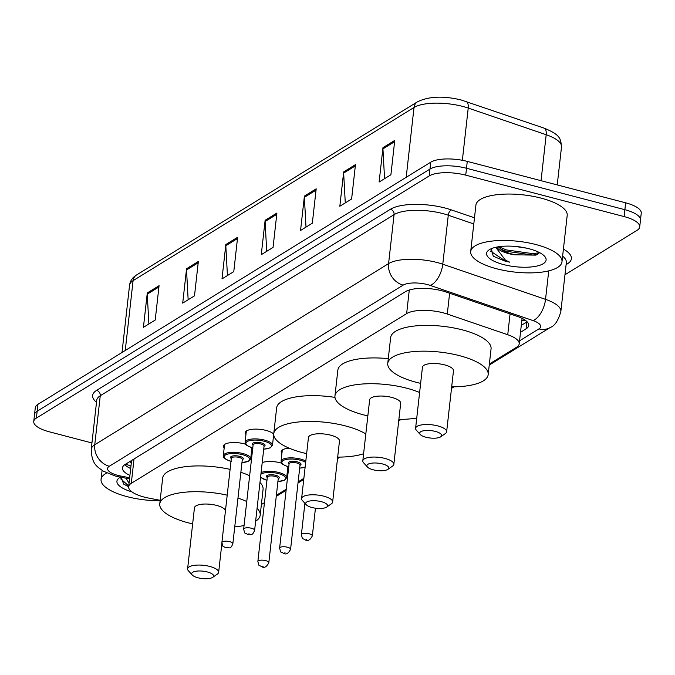 <?xml version="1.0" encoding="UTF-8"?>
<svg xmlns="http://www.w3.org/2000/svg" width="675" height="675" viewBox="0 0 675 675"><rect width="100%" height="100%" fill="white"/><g stroke="black" fill="none" stroke-linecap="round" stroke-linejoin="round"><path stroke-width="1.01" d="M262.212 462.586A14.698 4.953 6.4 0 1 280.327 462.805A14.698 4.953 6.4 0 1 281.661 463.185M288.132 466.763A14.698 4.953 6.4 0 1 288.63 467.8M288.512 468.821A14.698 4.953 6.4 0 1 287.542 469.935M224.184 447.896A14.698 4.953 6.4 0 1 223.467 446.082A14.698 4.953 6.4 0 1 244.358 443.846A14.698 4.953 6.4 0 1 245.692 444.226M252.163 447.795A14.698 4.953 6.4 0 1 252.661 448.841M252.543 449.862A14.698 4.953 6.4 0 1 251.573 450.968M245.953 434.481A14.698 4.953 6.4 0 1 245.227 432.667A14.698 4.953 6.4 0 1 266.119 430.431A14.698 4.953 6.4 0 1 273.721 434.126M274.193 436.666A14.698 4.953 6.4 0 1 273.341 437.552M489.367 364.011L516.577 347.237A27.557 9.29 -173.6 0 0 519.218 343.837A27.557 9.29 -173.6 0 0 507.735 334.733L447.289 314.052A27.557 9.29 -173.6 0 0 443.171 312.82A27.557 9.29 -173.6 0 0 406.637 313.613L131.287 483.342A27.557 9.29 -173.6 0 0 128.647 486.743A27.557 9.29 -173.6 0 0 148.728 498.099L160.161 500.31M121.188 477.276L123.643 484.093L128.647 486.743L131.541 460.958A27.557 9.29 6.4 0 1 131.6 460.603L131.397 460.73A9.188 3.097 -173.6 0 0 131.279 463.303M261.377 504.546L264.465 502.647M276.379 495.298L286.225 489.232M298.139 481.882L303.868 478.356M337.635 457.54L338.335 457.11M398.832 419.816L399.532 419.386M451.626 387.273L452.326 386.834M281.922 453.448A14.698 4.953 6.4 0 1 281.197 451.634A14.698 4.953 6.4 0 1 289.17 448.175M520.518 332.277L526.053 328.86A27.557 9.29 -173.6 0 0 528.702 325.46A27.557 9.29 -173.6 0 0 517.21 316.356L446.192 292.056A27.557 9.29 -173.6 0 0 442.074 290.824A27.557 9.29 -173.6 0 0 405.54 291.617L125.078 464.501A27.557 9.29 -173.6 0 0 122.437 467.902A27.557 9.29 -173.6 0 0 129.921 475.419M91.943 442.96L49.351 431.814A27.557 9.29 6.4 0 1 33.75 421.478A27.557 9.29 6.4 0 1 36.391 418.078L429.207 175.93A27.557 9.29 6.4 0 1 465.733 175.146L624.105 216.574A27.557 9.29 6.4 0 1 639.706 226.91A27.557 9.29 6.4 0 1 637.065 230.31L564.975 274.75M33.75 421.478L35.294 407.725A27.557 9.29 6.4 0 1 37.935 404.325L430.751 162.177A27.557 9.29 6.4 0 1 467.277 161.393L625.649 202.821L624.873 209.697A27.557 9.29 6.4 0 1 640.482 220.033A27.557 9.29 6.4 0 0 624.873 209.697L466.509 168.269L624.873 209.697L624.105 216.574M430.751 162.177L429.975 169.054A27.557 9.29 6.4 0 1 466.509 168.269A27.557 9.29 6.4 0 0 429.975 169.054L37.167 411.202L429.975 169.054L429.207 175.93M34.518 414.602A27.557 9.29 6.4 0 1 37.167 411.202A27.557 9.29 6.4 0 0 34.518 414.602M130.688 468.543A27.557 9.29 6.4 0 1 124.791 464.687M527.116 321.798A27.557 9.29 6.4 0 1 526.829 321.983L521.286 325.401M148.871 323.966L147.251 294.165A7.349 6.353 -121.7 0 1 147.285 292.95L143.421 327.333L155.208 320.068L159.064 285.685L147.285 292.95M188.156 299.751L186.528 269.958A7.349 6.353 -121.7 0 1 186.562 268.734L182.706 303.117L194.493 295.852L198.349 261.47L186.562 268.734M227.441 275.543L225.813 245.742A7.349 6.353 -121.7 0 1 225.847 244.519L221.991 278.902L233.769 271.637L237.625 237.254L225.847 244.519M384.564 178.681L382.936 148.88A7.349 6.353 -121.7 0 1 382.97 147.665L379.114 182.039L390.901 174.774L394.757 140.4L382.97 147.665M345.279 202.897L343.651 173.095A7.349 6.353 -121.7 0 1 343.685 171.88L339.829 206.255L351.616 198.99L355.472 164.616L343.685 171.88M306.003 227.112L304.374 197.311A7.349 6.353 -121.7 0 1 304.408 196.088L300.552 230.47L312.331 223.206L316.187 188.823L304.408 196.088M266.718 251.328L265.089 221.527A7.349 6.353 -121.7 0 1 265.123 220.303L261.267 254.686L273.054 247.421L276.91 213.038L265.123 220.303M625.649 202.821A27.557 9.29 6.4 0 1 641.25 213.157L639.706 226.91M496.699 268.785A45.934 15.483 6.4 0 1 470.694 251.556A45.934 15.483 6.4 0 1 535.984 244.569A45.934 15.483 6.4 0 1 561.988 261.799A45.934 15.483 6.4 0 1 496.699 268.785M470.694 251.556L475.9 205.141A45.934 15.483 6.4 0 1 541.19 198.155A45.934 15.483 6.4 0 1 567.194 215.384L561.988 261.799M514.553 246.367L526.483 248.138M498.234 246.814L502.74 250.45L508.486 253.015L514.688 254.804L535.95 255.125L539.629 252.653L532.963 253.665L506.318 249.91L498.808 246.729M514.688 254.804A20.765 7.003 6.4 0 1 508.427 253.555A20.765 7.003 6.4 0 1 496.868 247.058M529.149 248.78A29.953 10.1 6.4 0 1 544.539 256.205A29.953 10.1 6.4 0 1 536.144 266.228A29.953 10.1 6.4 0 1 503.533 264.575A29.953 10.1 6.4 0 1 488.953 249.969A29.953 10.1 6.4 0 1 529.149 248.78M491.307 248.687L493.273 256.238L505.06 261.132L509.735 262.178L505.474 260.204L495.72 247.303M500.715 249.134L506.166 251.269L532.811 255.032L537.68 254.441M490.354 251.016L505.094 260.82L509.735 262.178M425.917 437.231A11.028 3.713 6.4 0 1 420.255 434.498A11.028 3.713 6.4 0 1 423.343 430.81A11.028 3.713 6.4 0 1 435.35 431.418A11.028 3.713 6.4 0 1 440.716 436.792A11.028 3.713 6.4 0 1 425.917 437.231M420.255 434.498L416.416 430.27A15.618 5.265 6.4 0 1 415.598 428.288A15.618 5.265 6.4 0 1 437.797 425.908A15.618 5.265 6.4 0 1 446.639 431.764A15.618 5.265 6.4 0 1 445.399 433.527L440.716 436.792M446.639 431.764L453.482 370.744A15.618 5.265 -173.6 0 0 444.639 364.88A15.618 5.265 -173.6 0 0 422.44 367.259L415.598 428.288M420.635 383.358A50.524 17.035 6.4 0 1 416.357 382.32A50.524 17.035 6.4 0 1 387.754 363.369A50.524 17.035 6.4 0 1 459.565 355.683A50.524 17.035 6.4 0 1 488.177 374.633A50.524 17.035 6.4 0 1 451.676 386.834M387.754 363.369L390.639 337.584A50.524 17.035 6.4 0 1 462.459 329.898A50.524 17.035 6.4 0 1 491.062 348.848L488.177 374.633M373.123 469.775A11.028 3.713 6.4 0 1 367.462 467.041A11.028 3.713 6.4 0 1 370.55 463.354A11.028 3.713 6.4 0 1 382.556 463.961A11.028 3.713 6.4 0 1 387.923 469.336A11.028 3.713 6.4 0 1 373.123 469.775M367.462 467.041L363.623 462.814A15.618 5.265 6.4 0 1 362.804 460.831A15.618 5.265 6.4 0 1 385.003 458.452A15.618 5.265 6.4 0 1 393.846 464.307A15.618 5.265 6.4 0 1 392.605 466.071L387.923 469.336M393.846 464.307L400.688 403.287A15.618 5.265 -173.6 0 0 391.846 397.432A15.618 5.265 -173.6 0 0 369.647 399.802L362.804 460.831M367.841 415.901A50.524 17.035 6.4 0 1 363.563 414.863A50.524 17.035 6.4 0 1 334.952 395.913A50.524 17.035 6.4 0 1 406.772 388.226A50.524 17.035 6.4 0 1 419.614 392.496M334.952 395.913L337.846 370.128A50.524 17.035 6.4 0 1 388.277 358.653M416.753 418.002A50.524 17.035 6.4 0 1 398.883 419.386M311.926 507.499A11.028 3.713 6.4 0 1 306.264 504.765A11.028 3.713 6.4 0 1 309.352 501.078A11.028 3.713 6.4 0 1 321.351 501.685A11.028 3.713 6.4 0 1 326.717 507.06A11.028 3.713 6.4 0 1 311.926 507.499M306.264 504.765L302.417 500.546A15.618 5.265 6.4 0 1 301.598 498.555A15.618 5.265 6.4 0 1 323.798 496.176A15.618 5.265 6.4 0 1 332.64 502.04A15.618 5.265 6.4 0 1 331.4 503.795L326.717 507.06M332.64 502.04L339.483 441.011A15.618 5.265 -173.6 0 0 330.649 435.156A15.618 5.265 -173.6 0 0 308.45 437.527L301.598 498.555M306.644 453.625A50.524 17.035 6.4 0 1 302.366 452.587A50.524 17.035 6.4 0 1 273.755 433.637A50.524 17.035 6.4 0 1 345.575 425.95A50.524 17.035 6.4 0 1 365.816 433.949M273.755 433.637L276.649 407.852A50.524 17.035 6.4 0 1 334.977 397.389M363.597 453.735A50.524 17.035 6.4 0 1 337.686 457.11M197.935 577.766A11.028 3.713 6.4 0 1 192.265 575.041A11.028 3.713 6.4 0 1 195.353 571.345A11.028 3.713 6.4 0 1 207.36 571.961A11.028 3.713 6.4 0 1 212.726 577.336A11.028 3.713 6.4 0 1 197.935 577.766M192.265 575.041L188.426 570.814A15.618 5.265 6.4 0 1 187.608 568.822A15.618 5.265 6.4 0 1 209.807 566.452A15.618 5.265 6.4 0 1 218.649 572.307A15.618 5.265 6.4 0 1 217.409 574.062L212.726 577.336M225.467 510.697A15.618 5.265 -173.6 0 0 216.65 505.423A15.618 5.265 -173.6 0 0 194.451 507.803L187.608 568.822M192.645 523.901A50.524 17.035 6.4 0 1 188.367 522.855A50.524 17.035 6.4 0 1 159.764 503.904A50.524 17.035 6.4 0 1 227.205 495.163M159.764 503.904L162.65 478.119A50.524 17.035 6.4 0 1 230.099 469.378M237.971 498.099A50.524 17.035 6.4 0 1 246.746 501.525M257.091 508.267A50.524 17.035 6.4 0 1 260.187 515.177A50.524 17.035 6.4 0 1 255.631 521.227M244.063 525.504A50.524 17.035 6.4 0 1 234.74 526.905M240.865 472.314A50.524 17.035 6.4 0 1 249.64 475.74M259.976 482.482A50.524 17.035 6.4 0 1 263.073 489.392L260.187 515.177M160.118 500.749A45.934 15.483 6.4 0 1 127.06 496.64A45.934 15.483 6.4 0 1 101.056 479.419A45.934 15.483 6.4 0 1 106.768 473.015M129.035 483.266L126.039 478.221M131.963 491.898A29.953 10.1 6.4 0 1 119.315 477.824A29.953 10.1 6.4 0 1 120.445 477.132M120.715 478.87L128.739 485.924M449.618 293.228L447.289 314.052M525.8 320.617A27.557 23.827 -121.7 0 1 521.859 320.271M409.286 289.997L406.637 313.613M510.064 313.909L507.735 334.733M134.021 458.992L131.287 483.342M519.556 340.833L538.903 328.902A18.377 6.193 -173.6 0 0 533.005 320.574L430.245 285.415A18.377 6.193 -173.6 0 0 427.503 284.597A18.377 6.193 -173.6 0 0 403.152 285.12L109.325 466.248A18.377 6.193 -173.6 0 0 117.965 475.403A18.377 6.193 -173.6 0 0 120.952 476.077L129.651 477.765M109.325 466.248A18.377 15.888 58.3 0 1 94.753 444.741L388.581 263.613A36.745 12.386 6.4 0 1 437.29 262.558A36.745 12.386 6.4 0 1 442.775 264.212L448.276 215.215A36.745 12.386 -173.6 0 0 442.783 213.57A36.745 12.386 -173.6 0 0 394.073 214.625L100.254 395.752A36.745 12.386 -173.6 0 0 96.728 400.283L91.235 449.28A36.745 12.386 6.4 0 1 94.753 444.741L100.254 395.752A4.59 3.974 -121.7 0 0 96.609 390.369L390.437 209.25A4.59 3.974 -121.7 0 1 394.073 214.625L388.581 263.613A18.377 15.888 58.3 0 0 403.152 285.12M91.235 449.28C91.699 464.552 97.208 466.476 103.081 471.066L115.248 475.993L119.382 476.93A18.377 3.982 -79 0 0 120.952 476.077M390.437 209.25A41.344 13.939 6.4 0 1 445.23 208.06A41.344 13.939 6.4 0 1 451.406 209.917L474.483 217.806M563.414 249.092A41.344 13.939 6.4 0 1 567.43 263.824L566.106 264.634M96.5 402.334A41.344 13.939 6.4 0 1 96.609 390.369M465.733 175.146L467.277 161.393M36.391 418.078L37.935 404.325M430.245 285.415A18.377 9.501 -71.1 0 0 442.775 264.212L545.535 299.363L548.733 270.869M533.005 320.574A18.377 9.501 -71.1 0 0 545.535 299.363A36.745 12.386 6.4 0 1 560.849 311.496L566.342 262.507A36.745 12.386 -173.6 0 0 562.621 256.171M473.791 223.948L448.276 215.215A4.59 2.371 108.9 0 1 451.406 209.917M566.215 263.689A4.59 3.974 -121.7 0 1 567.43 263.824M538.903 328.902A18.377 15.888 58.3 0 0 550.471 327.358C554.774 325.89 558.233 320.608 560.849 311.496M526.829 321.983L526.053 328.86M541.038 180.689L546.193 134.738L468.222 108.068A36.745 12.386 -173.6 0 0 462.729 106.422A36.745 12.386 -173.6 0 0 414.02 107.477A9.188 7.94 -121.7 0 1 417.454 101.815C428.819 96.314 443.374 95.698 461.126 99.959L543.864 128.064C561.347 135.093 560.554 139.252 561.507 146.88A36.745 12.386 -173.6 0 0 546.193 134.738A9.188 4.75 -71.1 0 0 543.864 128.064M465.893 101.385A9.188 4.75 -71.1 0 1 468.222 108.068L462.358 160.296M406.19 177.322L414.02 107.477L133.085 280.657A36.745 12.386 -173.6 0 0 129.558 285.196C130.14 280.918 132.452 277.518 136.51 274.995A9.188 7.94 58.3 0 0 133.085 280.657L125.246 350.502M265.089 221.527L276.767 214.329M304.374 197.311L316.043 190.114M343.651 173.095L355.328 165.898M382.936 148.88L394.605 141.682M225.813 245.742L237.482 238.545M186.528 269.958L198.205 262.761M147.251 294.165L158.92 286.976M246.333 431.055L245.084 442.226A13.778 4.649 6.4 0 1 264.668 440.125A13.778 4.649 6.4 0 1 272.472 445.298L270.253 447.871L263.714 449.187M263.723 449.128A12.859 4.337 -173.6 0 0 271.468 445.972A12.859 4.337 -173.6 0 0 264.178 441.231A12.859 4.337 -173.6 0 0 247.236 441.534A12.859 4.337 -173.6 0 0 252.762 447.896M253.074 445.112A6.429 2.168 6.4 0 1 254.028 442.665A6.429 2.168 6.4 0 1 261.427 442.927A6.429 2.168 6.4 0 1 264.035 446.344M253.108 444.867L243.658 529.099A5.51 1.856 6.4 0 1 251.488 528.255A5.51 1.856 6.4 0 1 254.61 530.322L264.06 446.091A5.51 1.856 -173.6 0 0 260.938 444.023A5.51 1.856 -173.6 0 0 253.108 444.867L253.108 444.825M248.257 534.254L249.041 533.765L248.257 534.254M224.573 444.471L223.315 455.642A13.778 4.649 6.4 0 1 242.907 453.541A13.778 4.649 6.4 0 1 250.703 458.713L249.834 460.375L248.484 461.287L241.954 462.603M241.954 462.544A12.859 4.337 -173.6 0 0 249.708 459.388A12.859 4.337 -173.6 0 0 242.418 454.646A12.859 4.337 -173.6 0 0 225.467 454.95A12.859 4.337 -173.6 0 0 231.002 461.312M231.314 458.528A6.429 2.168 6.4 0 1 232.267 456.081A6.429 2.168 6.4 0 1 239.667 456.342A6.429 2.168 6.4 0 1 242.266 459.759M231.339 458.283L221.898 542.514A5.51 1.856 6.4 0 1 229.728 541.671A5.51 1.856 6.4 0 1 232.85 543.738L242.3 459.506A5.51 1.856 -173.6 0 0 239.178 457.439A5.51 1.856 -173.6 0 0 231.339 458.283L231.339 458.224M226.496 547.661L227.281 547.18L226.496 547.661M312.339 535.874C310.179 540.076 307.834 541.434 305.311 539.941C301.911 537.612 302.94 540.692 301.387 534.642A5.51 1.856 6.4 0 1 309.226 533.807A5.51 1.856 6.4 0 1 312.339 535.874L315.453 508.191M306.779 539.317L305.994 539.798L306.779 539.317M289.01 466.999C278.193 463.025 282.251 462.712 281.053 461.185A13.778 4.649 6.4 0 1 300.637 459.093A13.778 4.649 6.4 0 1 305.809 461.067M305.648 462.451A12.859 4.337 -173.6 0 0 300.147 460.19A12.859 4.337 -173.6 0 0 283.205 460.502A12.859 4.337 -173.6 0 0 288.731 466.864M289.043 464.079A6.429 2.168 6.4 0 1 289.997 461.624A6.429 2.168 6.4 0 1 297.397 461.886A6.429 2.168 6.4 0 1 300.004 465.303M300.029 465.058A5.51 1.856 -173.6 0 0 296.907 462.991A5.51 1.856 -173.6 0 0 289.077 463.826L279.627 548.058A5.51 1.856 6.4 0 1 287.457 547.222A5.51 1.856 6.4 0 1 290.579 549.29L300.029 465.024M285.019 552.732L284.226 553.213L285.019 552.732M299.692 468.087A12.859 4.337 -173.6 0 0 305.125 467.125M261.082 472.643A13.778 4.649 6.4 0 1 278.876 472.508A13.778 4.649 6.4 0 1 286.681 477.672L287.913 466.695M277.931 481.503A12.859 4.337 -173.6 0 0 285.677 478.356A12.859 4.337 -173.6 0 0 278.387 473.605A12.859 4.337 -173.6 0 0 260.896 474.289M260.592 476.98A12.859 4.337 -173.6 0 0 266.971 480.279M267.283 477.495A6.429 2.168 6.4 0 1 268.237 475.04A6.429 2.168 6.4 0 1 275.636 475.301A6.429 2.168 6.4 0 1 278.243 478.718M278.269 478.474A5.51 1.856 -173.6 0 0 275.147 476.407A5.51 1.856 -173.6 0 0 267.308 477.242L257.867 561.473A5.51 1.856 6.4 0 1 265.697 560.638A5.51 1.856 6.4 0 1 268.819 562.705L278.269 478.432M263.25 566.148L262.465 566.629L263.25 566.148M130.975 466.003L125.626 464.164M522.079 318.347L519.218 343.837M276.261 496.395L286.099 490.32M298.021 482.979L303.742 479.444M337.508 458.629L340.006 457.093M398.714 420.905L401.212 419.369M451.507 388.361L454.005 386.826M489.24 365.099L550.471 327.358M119.382 476.93L129.524 478.896M136.51 274.995L417.454 101.815M129.558 285.196L122.006 352.502M561.507 146.88L557.238 184.925M218.649 572.307L221.881 543.451M101.056 479.419L102.068 470.424M254.61 530.322C252.129 536.448 251.319 533.807 247.582 534.398C244.181 532.06 245.211 535.148 243.658 529.099M272.472 445.298L273.721 434.135M245.084 442.226C246.282 443.745 242.224 444.066 253.041 448.04M232.85 543.738C230.369 549.863 229.559 547.214 225.821 547.813C222.421 545.476 223.45 548.564 221.898 542.514M250.703 458.713L251.935 447.727M223.315 455.642C224.522 457.161 220.463 457.481 231.28 461.455M301.387 534.642L304.906 503.28M279.627 548.058C281.18 554.108 280.15 551.028 283.551 553.357C286.073 554.85 288.419 553.492 290.579 549.29M281.053 461.185L282.302 450.023M299.683 468.155L305.108 467.277M260.558 477.318L266.962 480.338M257.867 561.473C259.419 567.523 258.39 564.435 261.79 566.772C264.313 568.266 266.659 566.907 268.819 562.705M277.923 481.57L284.462 480.246L286.681 477.672"/></g></svg>
